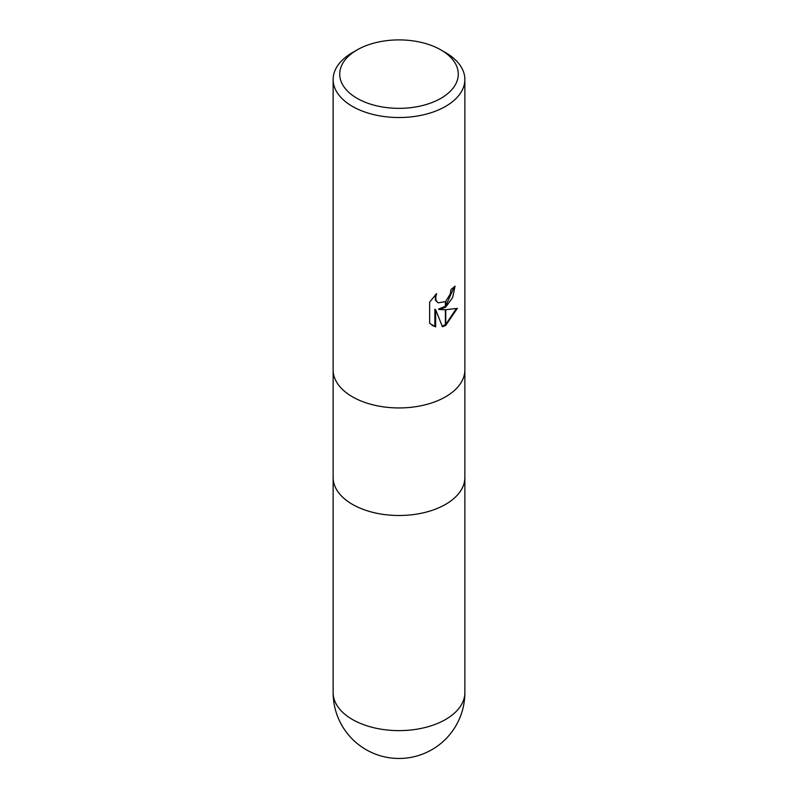 <?xml version="1.0" encoding="UTF-8"?>
<svg xmlns="http://www.w3.org/2000/svg" width="798" height="798" viewBox="0 0 798 798"><rect width="100%" height="100%" fill="white"/><g stroke="black" fill="none" stroke-linecap="round" stroke-linejoin="round"><path stroke-width="1.2" d="M445.573 504.366A65.865 38.025 180 0 0 464.865 477.473A65.865 38.025 180 0 1 445.573 504.366A65.865 38.025 180 0 1 373.793 512.605A65.865 38.025 180 0 1 333.135 477.473L333.135 370.073M440.915 98.324A59.281 34.224 180 0 1 357.085 98.324A59.281 34.224 180 0 1 357.085 49.925L357.085 49.925A59.281 34.224 180 0 1 440.915 49.925A59.281 34.224 180 0 1 440.915 98.324M352.427 52.618L357.085 49.925L352.427 52.618A65.865 38.025 180 0 0 333.135 79.501A65.865 38.025 180 0 0 373.793 114.633A65.865 38.025 180 0 0 445.573 106.393A65.865 38.025 180 0 0 464.865 79.501A65.865 38.025 180 0 0 445.573 52.618L440.915 49.925M445.573 396.806A65.865 38.025 180 0 0 464.865 369.913A65.865 38.025 180 0 1 445.573 396.806A65.865 38.025 180 0 1 373.793 405.045A65.865 38.025 180 0 1 333.135 369.913L333.135 79.501M439.259 309.544L445.384 309.714L445.384 325.574L442.471 326.771L435.648 309.724L435.648 326.921L429.633 323.389L429.633 302.173L436.556 293.594L435.628 297.804L436.297 300.836L438.182 302.841L445.384 301.624L445.384 307.31L439.259 309.544L438.481 309.095L445.384 306.282M445.384 301.634A10.524 6.075 120 0 0 445.763 301.315L450.331 293.873L451.03 289.465A65.865 38.025 0 0 0 455.04 286.133L452.666 297.534L445.763 307.031A17.317 9.995 -60 0 1 445.384 307.31M445.763 325.365L445.763 309.714L457.314 308.387L445.763 325.365A23.84 13.766 -60 0 1 445.384 325.574M445.763 305.963L454.212 286.881M445.763 307.031L445.763 301.315M438.182 302.841L435.509 300.377L435.129 295.051M432.077 325.394L434.86 326.462L434.86 309.275L435.648 309.724M442.242 326.153L445.384 324.676M445.763 324.437L456.276 308.646M434.86 326.462L435.648 326.921M464.865 692.594L464.865 692.594A65.865 38.025 180 0 1 445.573 719.487A65.865 38.025 180 0 1 373.793 727.726A65.865 38.025 180 0 1 333.135 692.594L333.135 692.594A65.865 65.865 0 0 0 431.937 749.641A65.865 65.865 0 0 0 464.865 692.594L464.865 477.633M464.865 369.913L464.865 79.501M464.865 477.473L464.865 370.073M333.135 477.633L333.135 692.594"/></g></svg>
